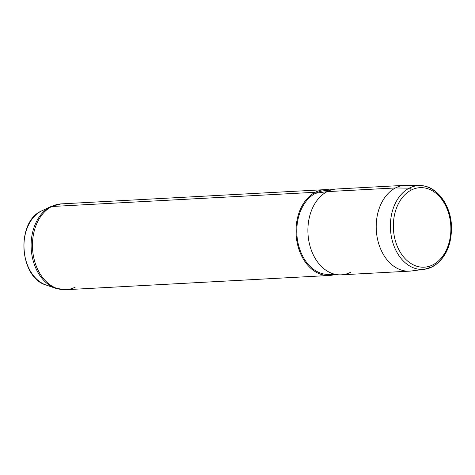 <?xml version="1.0" encoding="UTF-8"?>
<svg xmlns="http://www.w3.org/2000/svg" width="475" height="475" viewBox="0 0 475 475"><rect width="100%" height="100%" fill="white"/><g stroke="black" fill="none" stroke-linecap="round" stroke-linejoin="round"><path stroke-width="0.71" d="M411.184 190.107A39.811 28.732 -93.1 0 1 448.727 213.637A39.811 28.732 -93.1 0 1 433.046 264.741A39.811 28.732 -93.1 0 1 395.497 241.217A39.811 28.732 -93.1 0 1 411.184 190.107A2.149 1.413 -117.4 0 0 409.189 188.171A41.954 30.281 -93.1 0 1 420.096 185.577A41.954 30.281 86.9 0 0 409.189 188.171A2.149 1.413 62.6 0 1 411.184 190.107A39.811 28.732 86.9 0 0 395.497 241.217A39.811 28.732 86.9 0 0 433.046 264.741A39.811 28.732 86.9 0 0 448.727 213.637A39.811 28.732 86.9 0 0 411.184 190.107M424.62 269.242L411.273 270.988A42.976 31.018 -93.1 0 1 377.245 237.761A42.976 31.018 -93.1 0 1 395.461 187.946L409.189 188.171A41.954 30.281 86.9 0 0 391.4 236.805A41.954 30.281 86.9 0 0 424.62 269.242A41.954 30.281 86.9 0 0 432.226 266.831A2.149 1.413 -117.4 0 0 432.547 266.73A2.149 1.413 -117.4 0 0 433.046 264.741A2.149 1.413 62.6 0 1 432.547 266.73L424.62 269.242A41.954 30.281 -93.1 0 1 391.4 236.805A41.954 30.281 -93.1 0 1 409.189 188.171L395.461 187.946A42.976 31.018 -93.1 0 1 406.642 185.286L420.096 185.577C436.359 185.511 450.722 204.571 451.476 225.969C451.79 245.243 445.485 258.827 432.547 266.73M432.226 266.831A41.954 30.281 86.9 0 0 450.395 220.442A41.954 30.281 86.9 0 0 420.096 185.577M395.461 187.946L327.15 191.633A42.976 31.018 -93.1 0 1 336.633 189.002L404.943 185.315A42.976 31.018 86.9 0 0 395.461 187.946A42.976 31.018 86.9 0 0 377.037 236.609A42.976 31.018 86.9 0 0 409.581 271.142L341.264 274.829A42.976 31.018 -93.1 0 1 308.72 240.303A42.976 31.018 -93.1 0 1 327.15 191.633L395.461 187.946M339.245 274.847L327.352 274.419A41.901 30.246 -93.1 0 1 297.386 239.388A41.901 30.246 -93.1 0 1 315.56 193.283L327.15 191.633L315.56 193.283A41.901 30.246 -93.1 0 1 322.846 190.914L334.614 189.204A42.976 31.018 86.9 0 0 327.15 191.633A42.976 31.018 86.9 0 0 308.507 238.925A42.976 31.018 86.9 0 0 339.245 274.847A42.976 31.018 86.9 0 0 350.746 272.199M315.269 192.274A42.976 31.018 -93.1 0 1 329.68 189.923A42.976 31.018 86.9 0 0 324.752 189.65A42.976 31.018 86.9 0 0 315.269 192.274A42.976 31.018 86.9 0 0 296.839 240.944A42.976 31.018 86.9 0 0 329.389 275.47A42.976 31.018 86.9 0 0 334.258 274.669A42.976 31.018 -93.1 0 1 297.504 244.257A42.976 31.018 -93.1 0 1 315.269 192.274L51.704 206.518L315.269 192.274M328.771 190.867A41.901 30.246 86.9 0 0 315.56 193.283A41.901 30.246 86.9 0 0 298.116 243.408A41.901 30.246 86.9 0 0 333.254 273.826M41.289 211.06A38.796 28.001 86.9 0 0 24.017 249.553A38.796 28.001 86.9 0 0 46.134 285.042A38.796 28.001 -93.1 0 1 24.017 249.553A38.796 28.001 -93.1 0 1 41.289 211.06A2.149 1.413 -117.4 0 0 41.254 211.078A2.149 1.413 62.6 0 1 41.289 211.06L50.243 206.874A42.685 30.81 86.9 0 0 31.243 249.221A42.685 30.81 86.9 0 0 55.581 288.272A42.685 30.81 -93.1 0 1 31.243 249.221A42.685 30.81 -93.1 0 1 50.243 206.874L41.289 211.06A38.796 28.001 -93.1 0 1 42.115 210.651A38.796 28.001 86.9 0 0 41.289 211.06M41.218 211.096A2.149 1.413 62.6 0 1 41.254 211.078C15.77 222.306 19.392 277.762 46.134 285.042L55.581 288.272L65.817 289.714A42.976 31.018 -93.1 0 1 33.274 255.182A42.976 31.018 -93.1 0 1 51.704 206.518A42.976 31.018 -93.1 0 1 61.18 203.888A42.976 31.018 86.9 0 0 51.704 206.518A8.598 5.658 -117.4 0 0 50.243 206.874A42.685 30.81 -93.1 0 1 51.157 206.423A42.685 30.81 86.9 0 0 50.243 206.874A8.598 5.658 62.6 0 1 51.704 206.518A42.976 31.018 86.9 0 0 33.274 255.182A42.976 31.018 86.9 0 0 65.817 289.714A42.976 31.018 86.9 0 0 75.299 287.084M324.752 189.65L61.18 203.888L51.157 206.423L41.254 211.078M65.817 289.714L329.389 275.47"/></g></svg>
